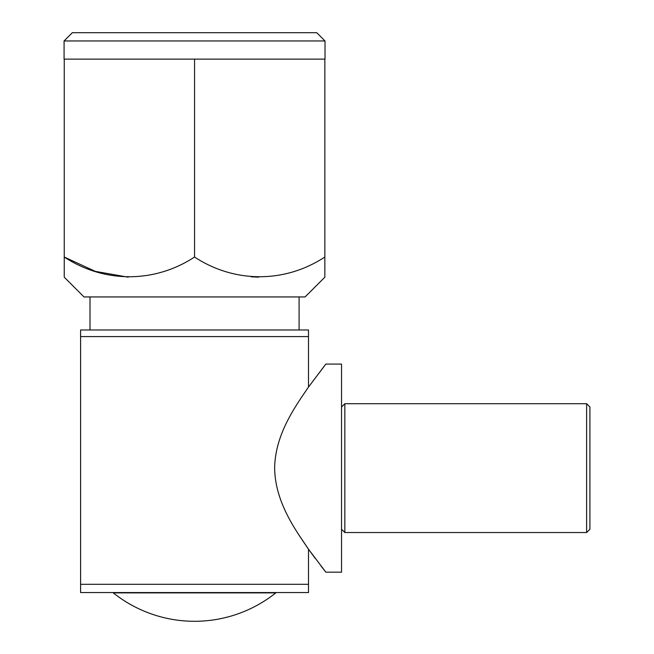 <?xml version="1.0" encoding="UTF-8"?>
<svg xmlns="http://www.w3.org/2000/svg" width="654" height="654" viewBox="0 0 654 654"><rect width="100%" height="100%" fill="white"/><g stroke="black" fill="none" stroke-linecap="round" stroke-linejoin="round"><path stroke-width="0.98" d="M72.332 32.7L316.757 32.7L325.022 40.957L64.076 40.957L72.332 32.7M325.022 59.122L325.022 40.957M64.076 59.122L64.076 40.957M305.099 296.941L83.998 296.941L64.247 277.182L64.247 257.03C103.88 283.084 154.156 283.525 194.549 257.03C234.181 283.084 284.457 283.525 324.85 257.03L324.85 277.182L305.099 296.941M325.847 572.168L308.5 549.197C295.649 530.231 275.121 502.297 274.631 468.043C275.187 433.921 295.665 405.962 308.5 387.054L325.847 364.082L341.535 364.082L341.535 572.168L325.847 572.168L320.975 565.955M299.091 329.976L299.091 296.941M90.007 329.976L90.007 296.941M80.597 336.581L80.597 329.976L308.5 329.976L308.5 336.581L80.597 336.581L80.597 584.308L308.5 584.308L308.5 549.197L315.228 558.402M297.799 533.304L308.5 549.197M324.58 365.684L308.5 387.054L308.5 336.581M308.5 584.308L308.5 592.565L80.597 592.565L80.597 584.308M128.168 277.173L95.345 271.377L64.247 257.03L64.247 277.182M258.469 277.173L251.152 276.805M324.85 276.225L324.85 59.122L64.247 59.122L64.247 257.03M194.549 59.122L194.549 257.03M190.543 592.884L113.297 592.884A130.391 130.391 0 0 0 275.8 592.884L190.543 592.884M344.838 425.517L344.838 532.536L586.622 532.536L586.622 403.714L344.838 403.714L344.838 425.517M586.622 403.714L589.924 407.017L589.924 529.233L586.622 532.536M341.535 529.233L344.838 532.536M341.535 407.017L344.838 403.714"/></g></svg>
